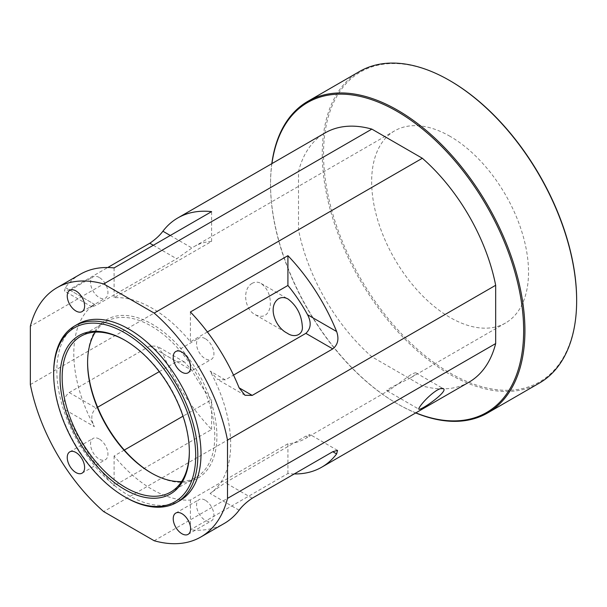 <?xml version="1.0" encoding="UTF-8"?>
<svg xmlns="http://www.w3.org/2000/svg" width="607" height="607" viewBox="0 0 607 607"><rect width="100%" height="100%" fill="white"/><g stroke="black" fill="none" stroke-linecap="round" stroke-linejoin="round"><path stroke-width="0.46" stroke-dasharray="3.04 2.28" d="M181.599 481.541A89.942 51.929 -120 0 0 196.152 477.375A89.942 51.929 -120 0 0 214.779 436.205A89.942 51.929 -120 0 0 175.522 345.694A89.942 51.929 -120 0 0 106.217 321.596A89.942 51.929 -120 0 0 95.329 332.12M87.59 362.159A91.437 52.794 60 0 1 87.59 361.544A91.437 52.794 60 0 1 152.243 324.214A91.437 52.794 60 0 1 216.904 436.205A91.437 52.794 60 0 1 152.243 473.536A91.437 52.794 60 0 1 151.712 473.225M125.217 340.436A89.942 51.929 60 0 1 125.748 340.739A89.942 51.929 60 0 1 189.346 450.895A89.942 51.929 60 0 1 189.338 451.502M190.401 311.983L190.401 341.779A110.929 64.046 -120 0 0 114.086 297.718L211.6 241.411A110.929 64.046 -120 0 0 194.301 246.51A110.929 64.046 -120 0 0 191.933 247.997L176.705 258.779L96.149 305.291L91.938 306.914L94.419 304.297A110.929 64.046 -120 0 0 94.419 426.691C90.473 419.042 91.05 412.851 96.149 408.101L97.606 407.259M124.306 450.075L114.086 455.978A110.929 64.046 -120 0 0 190.401 500.039L287.915 443.74A110.929 64.046 -120 0 0 305.222 438.641A110.929 64.046 -120 0 0 307.582 437.154L310.071 434.536L305.86 436.16L225.303 482.671L210.068 493.461A110.929 64.046 -120 0 0 216.82 384.755A110.929 64.046 -120 0 0 210.068 371.067L217.526 379.421L225.303 379.861L233.528 375.111M190.401 500.039L190.401 529.828A143.905 83.083 -120 0 0 224.195 523.5M114.086 455.978L114.086 485.767L211.6 429.468A143.905 83.083 60 0 1 162.896 353.623L157.023 346.18L149.777 346.051L69.221 392.562C64.092 396.728 62.817 402.517 65.381 409.922A143.905 83.083 -120 0 0 114.086 485.767M80.291 274.25A143.905 83.083 -120 0 0 65.381 287.528L64.479 291.064L69.221 289.751L107.727 267.52M114.086 267.922L114.086 297.718M205.242 338.66A12.292 7.094 -120 0 0 199.096 338.046A12.292 7.094 -120 0 0 199.096 352.242A12.292 7.094 -120 0 0 211.388 359.336A12.292 7.094 -120 0 0 213.269 349.488A12.292 7.094 -120 0 0 205.242 338.66M99.245 277.46A12.292 7.094 -120 0 0 93.099 276.853A12.292 7.094 -120 0 0 93.099 291.049A12.292 7.094 -120 0 0 105.39 298.143A12.292 7.094 -120 0 0 107.28 288.295A12.292 7.094 -120 0 0 99.245 277.46M99.245 439.02A12.292 7.094 -120 0 0 93.099 438.413A12.292 7.094 -120 0 0 93.099 452.61A12.292 7.094 -120 0 0 105.39 459.704A12.292 7.094 -120 0 0 107.28 449.855A12.292 7.094 -120 0 0 99.245 439.02M205.242 500.221A12.292 7.094 -120 0 0 199.096 499.607A12.292 7.094 -120 0 0 199.096 513.803A12.292 7.094 -120 0 0 211.388 520.897A12.292 7.094 -120 0 0 213.269 511.048A12.292 7.094 -120 0 0 205.242 500.221M450.091 80.777A178.982 103.334 -120 0 0 323.531 153.844A178.982 103.334 -120 0 0 450.091 373.055A178.982 103.334 -120 0 0 576.65 299.987M539.395 383.063A179.877 103.858 60 0 1 359.519 279.212A179.877 103.858 60 0 1 359.519 71.505M271.815 163.678A179.877 103.858 -120 0 0 270.532 183.709A179.877 103.858 -120 0 0 397.729 404.019A179.877 103.858 -120 0 0 415.719 412.927M450.091 136.347A110.929 64.046 -120 0 0 394.626 130.854A110.929 64.046 -120 0 0 394.626 258.939A110.929 64.046 -120 0 0 505.555 322.985A110.929 64.046 -120 0 0 514.668 212.791A110.929 64.046 -120 0 0 450.091 136.347M415.833 412.859A178.982 103.334 60 0 1 397.092 403.647A178.982 103.334 60 0 1 270.532 184.445A178.982 103.334 60 0 1 271.928 163.609M469.044 382.137A143.905 83.083 60 0 1 422.335 385.915L371.856 356.764A143.905 83.083 60 0 1 298.515 229.75L298.515 171.455A143.905 83.083 60 0 1 325.14 132.887M252.125 283.355C241.761 289.334 244.644 309.532 255.312 314.745C263.127 318.311 268.097 315.632 270.214 306.71C271.071 296.557 268.036 288.811 261.109 283.477C258.127 281.785 255.13 281.747 252.125 283.355M410.613 374.86L389.777 389.823L387.061 390.809C384.056 390.142 403.42 381.742 410.393 377.918C414.634 375.407 416.508 373.737 416.007 372.91C415.423 372.554 413.625 373.206 410.613 374.86M189.346 450.895L189.346 452.116M53.666 372.561A101.93 58.849 -120 0 0 125.748 497.399M77.962 324.062A101.93 58.849 -120 0 0 77.962 441.767A101.93 58.849 -120 0 0 179.892 500.616M211.6 241.411L211.6 211.623M211.6 429.468L211.6 399.679L182.995 416.19M159.262 371.659L176.705 361.59L184.482 362.03L191.933 370.391A110.929 64.046 -120 0 0 211.6 399.679M207.389 331.968L190.401 341.779M30.35 384.572L298.515 229.75M298.515 171.455L30.35 326.285M154.163 540.738L422.335 385.915M371.856 356.764L103.683 511.595M294.274 473.938A143.905 83.083 60 0 1 287.915 473.528L190.401 529.828M287.915 473.528L287.915 443.74M225.303 379.861L210.068 371.067M239.112 510.221L210.068 493.461M65.381 409.922L94.419 426.691M65.381 287.528L94.419 304.297M170.271 235.486L191.933 247.997M153.313 245.274L176.705 258.779M69.221 289.751L96.149 305.291M162.896 353.623L191.933 370.391M149.777 346.051L176.705 361.59M69.221 392.562L96.149 408.101M252.224 498.21L225.303 482.671M307.582 437.154L305.86 436.16M151.181 472.921L152.243 473.536M87.59 362.774L87.59 361.544M106.217 321.596L80.777 336.286M196.152 477.375L170.719 492.065M397.092 403.647L397.729 404.019M270.532 184.445L270.532 183.709M255.312 314.745L287.202 333.16M261.109 283.477L288.234 299.137M387.061 390.809L418.951 409.224M416.007 372.91L443.133 388.571M125.748 340.739L124.685 340.125M188.071 534.365L211.388 520.897M175.78 513.074L199.096 499.607M82.074 473.164L105.39 459.704M69.782 451.874L93.099 438.413M82.074 311.603L105.39 298.143M69.782 290.321L93.099 276.853M188.071 372.804L211.388 359.336M175.78 351.514L199.096 338.046M91.938 306.914L64.479 291.064M184.482 362.03L157.023 346.18M394.626 130.854L194.301 246.51M505.555 322.985L410.393 377.918M389.785 389.823L305.222 438.641M244.978 395.271L217.526 379.421M337.53 450.386L310.071 434.536"/><path stroke-width="0.91" d="M95.329 332.12A89.942 51.929 -120 0 0 87.59 362.774A89.942 51.929 -120 0 0 151.181 472.921A89.942 51.929 -120 0 0 181.599 481.541M151.712 473.225A91.437 52.794 60 0 1 87.59 362.159M189.338 451.502A89.942 51.929 60 0 1 170.719 492.065A89.942 51.929 60 0 1 80.777 440.136A89.942 51.929 60 0 1 80.777 336.286A89.942 51.929 60 0 1 125.217 340.436M239.112 387.827A143.905 83.083 -120 0 0 190.401 311.983L287.915 255.684A143.905 83.083 60 0 1 336.627 331.528C339.192 338.934 337.909 344.723 332.78 348.896L252.224 395.4L244.978 395.278L239.112 387.827L252.224 395.4M107.727 267.52L149.777 243.24C155.46 239.386 159.831 235.379 162.896 231.229A143.905 83.083 60 0 1 177.805 217.951L325.14 132.887A143.905 83.083 60 0 1 371.856 129.116L422.335 158.26L154.163 313.083L103.683 283.939A143.905 83.083 -120 0 0 56.975 287.718A143.905 83.083 -120 0 0 30.35 326.285L30.35 384.572A143.905 83.083 -120 0 0 103.683 511.595L154.163 540.738A143.905 83.083 -120 0 0 200.879 536.967L224.195 523.5A143.905 83.083 -120 0 0 239.112 510.221C242.17 506.071 246.541 502.065 252.224 498.21L332.78 451.707L337.522 450.386L336.627 453.922A143.905 83.083 60 0 1 321.71 467.2A143.905 83.083 60 0 1 294.274 473.938M177.805 217.951A143.905 83.083 60 0 1 211.6 211.623L114.086 267.922A143.905 83.083 -120 0 0 80.291 274.25L56.975 287.718M576.65 300.715L576.65 299.987A178.982 103.334 -120 0 0 450.091 80.777L449.461 80.412A179.877 103.858 60 0 1 576.65 300.715A179.877 103.858 60 0 1 539.395 383.063L487.671 412.927A179.877 103.858 -120 0 0 524.926 330.58A179.877 103.858 -120 0 0 446.403 149.557A179.877 103.858 -120 0 0 307.787 101.369A179.877 103.858 -120 0 0 271.815 163.678M307.787 101.369L359.519 71.505A179.877 103.858 60 0 1 449.461 80.412M415.719 412.927A179.877 103.858 -120 0 0 487.671 412.927M271.928 163.609A178.982 103.334 60 0 1 406.493 117.204A178.982 103.334 60 0 1 523.651 330.58A178.982 103.334 60 0 1 415.833 412.859M422.335 158.26A143.905 83.083 60 0 1 495.669 285.282L495.669 343.57A143.905 83.083 60 0 1 469.044 382.137L321.71 467.2M278.636 298.667C281.747 297.066 284.941 297.218 288.234 299.137C296.747 305.807 301.429 314.73 302.271 325.898C303.69 334.707 294.562 338.448 287.202 333.16C274.986 327.173 267.406 306.277 278.636 298.667M437.131 390.172C440.09 388.533 442.093 387.994 443.133 388.571C449.423 390.658 421.455 410.423 418.951 409.224C417.13 409.118 427.078 396.325 437.131 390.172M189.346 452.116A91.437 52.794 -120 0 0 124.685 340.125A91.437 52.794 -120 0 0 60.032 377.455A91.437 52.794 -120 0 0 124.685 489.447A91.437 52.794 -120 0 0 189.346 452.116M195.704 455.789A100.436 57.984 60 0 1 124.685 496.792A100.436 57.984 60 0 1 53.666 373.783A100.436 57.984 60 0 1 124.685 332.78A100.436 57.984 60 0 1 195.704 455.789M124.685 496.792L125.748 497.399A101.93 58.849 -120 0 0 176.713 502.452A101.93 58.849 -120 0 0 197.821 455.789A101.93 58.849 -120 0 0 153.328 353.206A101.93 58.849 -120 0 0 74.782 325.898A101.93 58.849 -120 0 0 53.666 372.561L53.666 373.783M176.713 502.452L179.892 500.616A101.93 58.849 -120 0 0 201 453.953A101.93 58.849 -120 0 0 156.507 351.37A101.93 58.849 -120 0 0 77.962 324.062L74.782 325.898M181.925 533.75A12.292 7.094 60 0 1 173.89 522.923A12.292 7.094 60 0 1 175.78 513.074A12.292 7.094 60 0 1 181.925 513.681A12.292 7.094 60 0 1 189.953 524.509A12.292 7.094 60 0 1 188.071 534.365A12.292 7.094 60 0 1 181.925 533.75M75.928 472.557A12.292 7.094 60 0 1 67.901 461.722A12.292 7.094 60 0 1 69.782 451.874A12.292 7.094 60 0 1 75.928 452.488A12.292 7.094 60 0 1 83.956 463.316A12.292 7.094 60 0 1 82.074 473.164A12.292 7.094 60 0 1 75.928 472.557M75.928 310.996A12.292 7.094 60 0 1 67.901 300.169A12.292 7.094 60 0 1 69.782 290.321A12.292 7.094 60 0 1 75.928 290.928A12.292 7.094 60 0 1 83.956 301.755A12.292 7.094 60 0 1 82.074 311.603A12.292 7.094 60 0 1 75.928 310.996M181.925 372.197A12.292 7.094 60 0 1 173.89 361.362A12.292 7.094 60 0 1 175.78 351.514A12.292 7.094 60 0 1 181.925 352.121A12.292 7.094 60 0 1 189.953 362.956A12.292 7.094 60 0 1 188.071 372.804A12.292 7.094 60 0 1 181.925 372.197M182.995 416.19L124.306 450.075M97.606 407.259L159.262 371.659M233.528 375.111L305.86 333.349C310.959 328.599 311.535 322.408 307.582 314.76A110.929 64.046 -120 0 0 287.915 285.472L207.389 331.968M103.683 283.939L371.856 129.116M495.669 343.57L227.504 498.393L227.504 440.105L495.669 285.282M200.879 536.967A143.905 83.083 -120 0 0 227.504 498.393M227.504 440.105A143.905 83.083 -120 0 0 154.163 313.083M287.915 285.472L287.915 255.684M162.896 231.229L170.271 235.486M149.777 243.24L153.313 245.274M332.78 348.896L305.86 333.349M336.627 331.528L307.582 314.76M336.627 453.922L332.78 451.707"/></g></svg>
